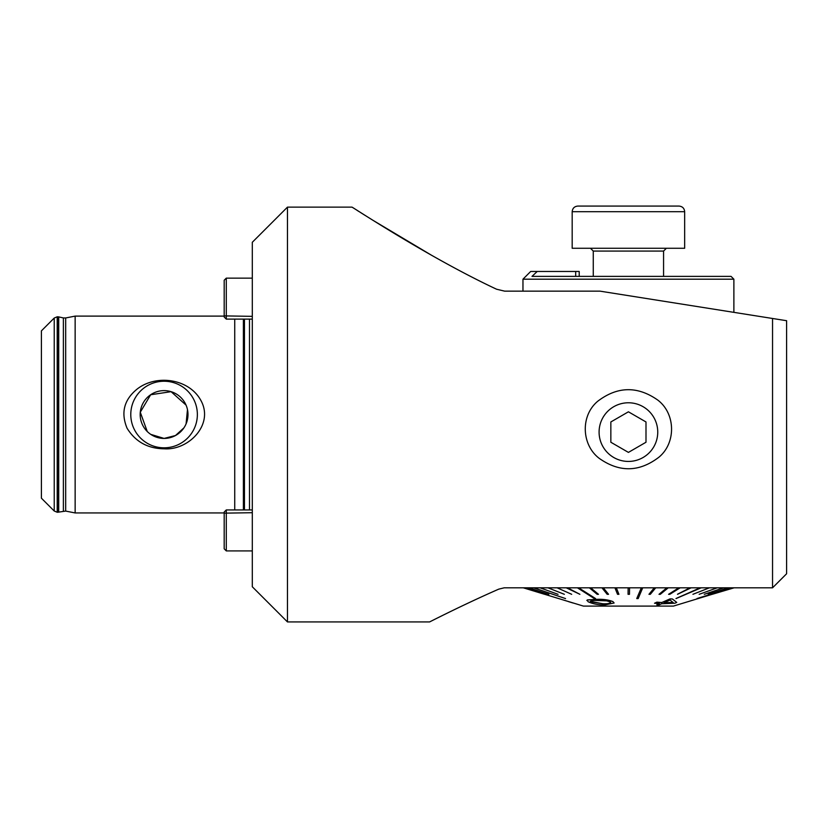 <?xml version="1.0" encoding="UTF-8"?>
<svg xmlns="http://www.w3.org/2000/svg" width="828" height="828" viewBox="0 0 828 828"><rect width="100%" height="100%" fill="white"/><g stroke="black" fill="none" stroke-linecap="round" stroke-linejoin="round"><path stroke-width="1.24" d="M287.461 207.135L287.461 621.921L252.302 586.762L252.302 242.283L287.461 207.135L352.003 207.135M772.545 587.818L786.6 573.763L786.6 320.705L772.545 318.48L772.545 587.818L504.19 587.818L498.777 589.132C463.09 604.75 429.804 621.869 429.608 621.921C429.825 621.859 462.873 604.844 498.777 589.132L497.442 589.722M474.206 600.248L472.26 601.149M460.544 606.696L457.78 608.021M442.017 615.721L435.197 619.106M772.545 318.48L599.99 291.145L504.635 291.145L496.552 289.21C429.111 257.632 355.036 208.708 352.003 207.135C354.891 208.584 428.211 257.146 496.552 289.21M431.109 254.993L372.683 220.134M365.272 215.508L360.956 212.796M359.104 211.626L357.034 210.322M597.785 401.207C617.512 386.241 637.498 385.869 657.742 400.059C675.72 413.617 676.176 443.001 658.943 457.18C639.33 472.198 619.437 472.602 599.265 458.381C581.566 445.029 580.211 415.791 597.785 401.207M769.026 587.818L733.867 587.818M733.867 587.89L712.246 594.307L733.38 587.818M183.868 427.921L175.484 435.528L164.079 438.426L150.748 434.369M147.249 431.502L140.284 412.22L150.655 394.749L171.075 391.675L186.041 405.089M187.47 409.622L186.093 423.822M57.204 512.242L54.224 511.011L54.224 318.045L57.204 316.803L57.204 512.242L57.815 512.242L57.815 316.803L57.204 316.803M224.181 512.946L75.141 512.946L65.681 511.083L57.815 512.242M75.141 512.946L75.141 316.11L65.681 317.962L65.681 511.083M234.728 509.944L234.728 319.111M137.148 389.056C156.378 373.987 189.291 378.655 201.018 400.69C214.141 424.774 188.349 450.639 164.079 448.797C147.829 448.6 135.513 441.769 127.098 428.293C120.66 412.799 124.003 399.727 137.148 389.056M54.224 511.011L41.4 498.187L41.4 330.869L54.224 318.045M164.079 447.813A33.286 33.286 0 0 0 192.903 397.885A33.286 33.286 0 0 0 135.243 397.885A33.286 33.286 0 0 0 164.079 447.813M164.079 438.426A23.898 23.898 0 0 0 184.779 402.574A23.898 23.898 0 0 0 143.379 402.574A23.898 23.898 0 0 0 164.079 438.426M522.965 291.145L522.965 279.191L733.877 279.191L733.877 312.353M522.965 279.191L530.696 271.46L537.237 271.46L531.99 276.386L731.062 276.386L733.877 279.191M579.207 271.46L579.207 276.386L579.207 271.46L537.237 271.46M596.346 599.389L587.362 599.896L586.845 600.497L587.362 599.896M567.563 587.818L579.89 594.307L567.563 587.818M557.296 587.89L571.672 594.307M548.157 587.89L564.354 594.307M540.291 587.89L558.051 594.307M533.812 587.818L565.555 598.582L533.812 587.818M528.813 587.818L548.85 594.307L528.813 587.818M525.397 587.89L546.097 594.307M523.606 587.89L583.429 606.096L673.412 606.096L733.297 587.89M697.052 598.509L731.61 587.818L697.052 598.509M708.209 594.235L728.288 587.818L708.209 594.235M704.286 594.307L723.403 587.89M699.163 594.307L717.007 587.89M692.922 594.307L709.223 587.89M676 598.509L700.167 587.818L676 598.509M677.511 594.235L689.972 587.818L677.511 594.235M668.579 594.307L678.805 587.818L668.579 594.307L669.8 594.307L680.036 587.89L678.805 587.89M659.005 594.307L666.85 587.818L659.005 594.307L660.309 594.307L668.155 587.89L666.85 587.89M648.966 594.307L654.286 587.818L648.966 594.307L650.322 594.307L655.652 587.89L654.286 587.89M636.773 598.509L641.317 587.818L636.773 598.509M628.059 594.307L628.141 587.818L628.059 594.307L629.466 594.307L629.549 587.89L628.141 587.89M616.363 587.89L618.93 594.307L616.363 587.89L614.966 587.89L617.533 594.307L618.93 594.307M603.374 587.89L608.539 594.307L603.374 587.89L602.008 587.89L607.172 594.307L608.539 594.307M590.778 587.89L598.468 594.307L590.778 587.89L589.474 587.818M578.782 587.89L595.591 598.582L578.782 587.89L577.54 587.818M612.999 601.614C608.342 599.772 602.732 599.027 596.17 599.379L596.17 599.451C602.67 599.099 608.28 599.845 612.999 601.687L614.117 602.991L604.792 604.937C598.24 604.989 592.631 603.891 587.983 601.656L587.362 599.958L596.17 599.451M656.883 602.215L661.748 602.598L670.08 598.934L672.367 599.017L676.755 602.411L672.367 598.944L670.08 598.872L661.748 602.525L656.883 602.153L654.524 603.229L656.883 602.153M659.388 603.56L656.79 604.771L659.388 603.633L654.524 603.229M677.511 594.307L691.101 587.818M691.101 587.89L689.972 587.89M636.773 598.582L638.16 598.582L642.714 587.818M642.714 587.89L641.317 587.89M708.209 594.307L728.723 587.818M676 598.582L701.181 587.818M701.181 587.89L700.167 587.89M697.052 598.582L731.869 587.818M544.596 594.307L523.462 587.87M528.813 587.89L548.85 594.307M567.563 587.89L566.414 587.89L579.89 594.307M533.812 587.89L565.555 598.582M577.54 587.89L594.349 598.582L595.591 598.582M589.474 587.89L597.154 594.307L598.468 594.307M612.999 601.687L614.117 602.991M590.292 601.273L603.084 603.84C608.435 604.016 610.795 603.364 610.132 601.884L606.655 600.849L597.909 600.548C592.589 600.228 590.229 600.673 590.84 601.873L603.084 603.767C608.425 603.943 610.774 603.291 610.132 601.811M610.702 602.484L610.132 601.884M563.609 600.083L574.083 603.26M676.755 602.411L674.83 603.239L661.675 603.736L659.067 604.885L656.79 604.771M673.174 602.556L670.049 600.041L664.025 602.701L673.174 602.556M673.174 602.484L664.025 602.629M628.421 206.079L679.043 206.079C682.458 206.42 684.332 208.294 684.663 211.709L572.179 211.709C572.51 208.294 574.384 206.42 577.799 206.079L628.421 206.079M572.179 211.709L572.179 248.265L684.663 248.265L684.663 211.709M628.421 461.434A29.332 29.332 0 0 0 653.82 417.436A29.332 29.332 0 0 0 603.022 417.436A29.332 29.332 0 0 0 628.421 461.434M645.995 442.245L645.995 421.959L628.421 411.806L610.847 421.959L610.847 442.245L628.421 452.399L645.995 442.245M226.292 510.069L226.292 550.91L252.302 550.91M226.292 550.91L224.181 548.809L224.181 512.108M252.302 278.146L226.292 278.146L226.292 319.111L252.302 319.111M224.181 316.948L224.181 280.247L226.292 278.146M58.726 512.149L58.726 316.907L57.815 316.803M63.383 511.114L63.383 317.942L58.726 316.907M243.38 509.944L243.38 319.111M244.467 509.944L244.467 319.111M249.497 509.944L249.497 319.111M575.698 271.46L575.698 276.386M663.57 276.386L663.57 251.07L593.272 251.07L590.457 248.265M252.302 512.708L224.181 513.153M252.302 316.348L224.181 315.892M287.461 621.921L429.608 621.921M63.383 317.942L65.681 317.962M224.181 316.11L75.141 316.11M573.152 603.043L568.567 601.656M593.272 276.386L593.272 251.07M663.57 251.07L666.385 248.265M252.302 509.944L226.292 509.944L224.181 512.056M224.181 317L226.292 319.111"/></g></svg>
